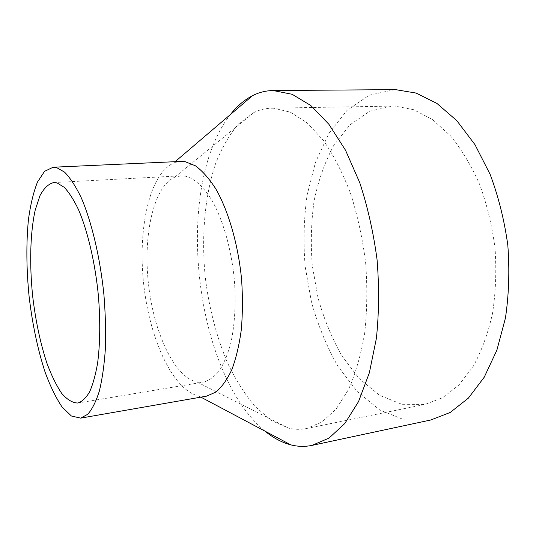 <?xml version="1.0" encoding="UTF-8"?>
<svg xmlns="http://www.w3.org/2000/svg" width="536" height="536" viewBox="0 0 536 536"><rect width="100%" height="100%" fill="white"/><g stroke="black" fill="none" stroke-linecap="round" stroke-linejoin="round"><path stroke-width="0.4" stroke-dasharray="2.68 2.01" d="M394.663 89.633L369.19 95.22L346.953 110.45L328.883 133.424L315.51 162.247L307.081 195.117C303.865 218.474 303.229 242.292 305.165 266.586L311.51 302.237C318.022 325.352 326.799 346.671 337.848 366.209L357.144 391.454L379.756 409.973L404.76 420.03L430.844 419.976M230.393 114.55C173.369 186.903 193.737 372.902 265.065 431.199M395.072 106.101L392.325 106.088L369.706 111.227L349.887 124.901L333.7 145.517C324.856 162.113 318.31 180.645 314.056 201.121C311.141 222.239 310.565 243.8 312.32 265.802L318.069 298.09C323.965 319 331.898 338.27 341.868 355.884L359.227 378.604L379.488 395.233L401.799 404.285L424.994 404.419L442.528 397.786L458.896 385.056L473.248 366.356C481.569 351.087 487.988 333.472 492.504 313.506C495.726 292.555 496.571 270.834 495.05 248.335C492.128 225.951 487.016 204.692 479.707 184.572C471.318 165.624 461.503 149.31 450.267 135.615L432.398 119.528L413.705 109.699L395.072 106.101M273.863 108.232L271.444 108.205C265.32 108.346 259.484 109.773 253.93 112.493L238.6 123.87C229.509 134.529 221.877 147.675 215.693 163.306C204.631 196.122 201.241 236.852 205.295 277.521C209.107 308.374 216.564 336.93 227.666 363.2C235.606 379.696 244.644 394.027 254.768 406.181L271.062 420.325L288.495 428.11C294.505 429.564 300.515 429.698 306.525 428.505L321.888 422.087L336.152 409.048L348.547 389.458C355.663 373.304 361.043 354.517 364.688 333.097C367.147 310.558 367.468 287.095 365.639 262.727C362.557 238.44 357.539 215.358 350.578 193.489C342.685 172.894 333.586 155.159 323.295 140.291L307.095 122.838L290.351 112.165L273.863 108.232M185.429 176.156L180.833 175.815L174.636 177.269C153.383 186.783 143.052 235.358 148.445 283.745C153.651 332.159 174.254 377.344 197.06 382.027L203.425 382.108C209.094 380.547 214.393 376.761 219.318 370.751C223.921 363.475 227.753 354.229 230.828 343.013C234.822 324.541 236.014 303.651 234.413 280.348C231.539 249.81 223.237 220.551 212.189 200.766C203.714 186.843 194.421 178.508 185.429 176.156M180.793 161.43L173.342 163.199C149.075 174.495 137.638 229.736 143.708 284.268C149.584 338.819 172.706 390.275 198.843 396.05L206.501 396.164M306.525 428.505L424.994 404.419M271.444 108.205L392.325 106.088M197.06 382.027L288.495 428.11M174.636 177.269L253.93 112.493M77.827 403.025L203.425 382.108M53.687 182.575L180.833 175.815M198.843 396.05L200.893 397.143M173.342 163.199L175.111 161.691"/><path stroke-width="0.8" d="M265.065 431.199C273.313 437.966 281.903 442.522 290.827 444.867C297.875 446.676 304.937 446.843 312.012 445.383L430.844 419.976L450.227 412.445L468.343 398.161L484.222 377.21L496.885 350.155L505.435 318.049C508.905 294.599 509.703 270.318 507.82 245.213C504.369 220.256 498.473 196.652 490.132 174.388L474.983 144.666L456.873 120.721L436.894 103.408L416.124 93.076L395.541 89.633L273.152 90.544C265.93 90.644 259.069 92.339 252.583 95.629C244.376 99.857 236.979 106.162 230.393 114.55M312.012 445.383L329.017 438.1L344.829 423.48L358.577 401.531L369.358 372.795L376.386 338.377C379.032 313.104 379.26 286.847 377.056 259.598C373.445 232.49 367.663 206.822 359.71 182.595L345.532 150.261L328.863 124.245L310.739 105.471L292.133 94.282L273.152 90.544M57.211 183.011L53.687 182.575C48.488 183.875 43.925 188.21 40.006 195.573L35.249 209.924C30.163 232.631 29.38 264.275 32.696 296.421C35.631 320.943 40.354 343.181 46.88 363.133C51.429 375.374 56.354 385.431 61.66 393.303C67.08 399.642 72.474 402.884 77.827 403.025C82.135 401.652 86.088 397.88 89.686 391.716C92.996 384.185 95.663 374.49 97.673 362.638C100.158 343.053 100.4 320.742 98.396 295.698C95.16 262.861 87.757 231.244 78.584 209.824C73.894 199.995 69.117 192.504 64.266 187.345L57.211 183.011M56.561 167.574L53.178 167.225L44.589 171.312L37.446 182.113C33.48 192.236 30.485 204.672 28.455 219.425C26.143 243.19 26.365 268.985 29.138 296.81C32.455 324.582 37.815 349.814 45.218 372.52C50.397 386.476 56.012 397.967 62.076 406.992L71.382 415.996L80.655 418.127L87.77 414.261C92.226 409.162 96.098 401.37 99.408 390.885C102.282 378.939 104.272 364.889 105.378 348.728C105.907 331.643 105.431 313.707 103.937 294.914C100.125 257.206 91.502 221.134 80.943 197.06C75.549 186.052 70.089 177.738 64.568 172.13L56.561 167.574M80.655 418.127L206.501 396.164L215.928 392.071C221.917 386.985 227.257 379.428 231.947 369.398C236.142 358.028 239.27 344.762 241.327 329.586C242.687 313.594 242.775 296.864 241.589 279.39C238.165 244.369 228.483 211.023 215.76 188.793C209.208 178.629 202.447 170.971 195.473 165.825L185.208 161.704L180.793 161.43L53.178 167.225M200.893 397.143L290.827 444.867M175.111 161.691L252.583 95.629"/></g></svg>
